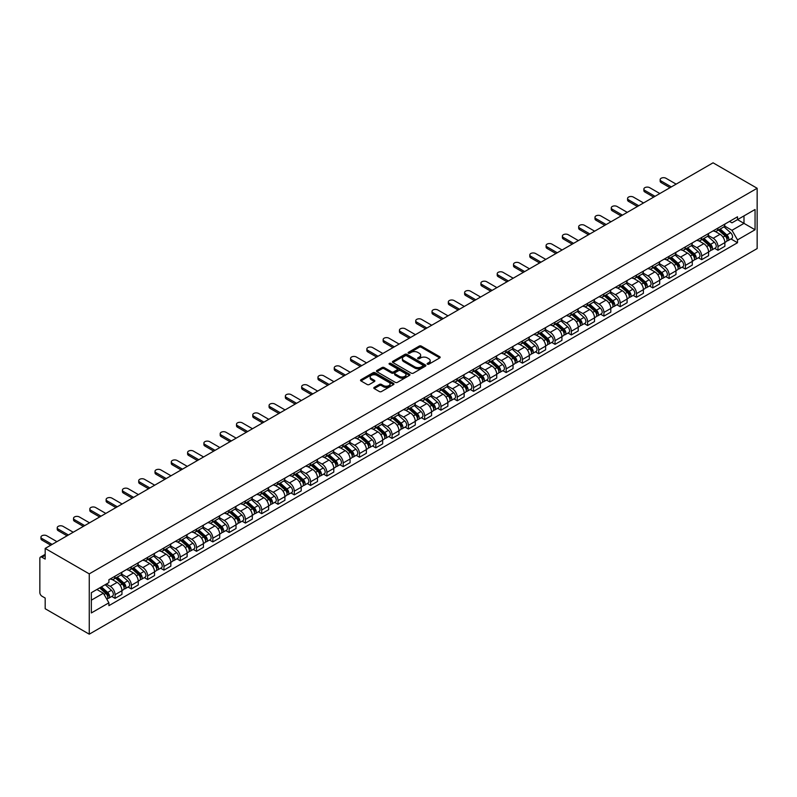 <?xml version="1.0" encoding="UTF-8"?>
<svg xmlns="http://www.w3.org/2000/svg" width="797" height="797" viewBox="0 0 797 797"><rect width="100%" height="100%" fill="white"/><g stroke="black" fill="none" stroke-linecap="round" stroke-linejoin="round"><path stroke-width="1.2" d="M427.411 364.199A1.016 0.588 0 0 0 428.846 364.199L439.745 357.913A1.455 0.837 0 0 0 440.163 357.325A1.455 0.837 0 0 0 439.745 356.727L421.284 346.077A1.455 0.837 0 0 0 419.232 346.077L408.343 352.364A1.016 0.588 0 0 0 409.778 353.191L411.182 352.374A4.643 2.68 0 0 1 417.748 352.374L419.282 353.27A4.643 2.68 0 0 1 420.647 355.163A4.643 2.68 0 0 1 419.282 357.056L417.877 357.873A1.016 0.588 0 0 0 419.312 358.7L420.716 357.883A4.643 2.68 0 0 1 427.282 357.883L428.826 358.77A4.643 2.68 0 0 1 430.181 360.662A4.643 2.68 0 0 1 428.826 362.555L427.411 363.372A1.016 0.588 0 0 0 427.411 364.199L427.411 363.372M374.221 387.392A1.455 0.837 0 0 0 373.803 387.98A1.455 0.837 0 0 0 374.221 388.577L379.402 391.566A1.455 0.837 0 0 0 381.454 391.566L393.549 384.582A1.455 0.837 0 0 0 393.977 383.985A1.455 0.837 0 0 0 393.549 383.397L375.098 372.737A1.455 0.837 0 0 0 373.046 372.737L360.941 379.731A1.455 0.837 0 0 0 360.523 380.318A1.455 0.837 0 0 0 360.941 380.906L367.198 384.523A1.455 0.837 0 0 0 369.25 384.523L374.431 381.534A1.455 0.837 0 0 0 374.849 380.936A1.455 0.837 0 0 0 374.431 380.348L371.322 378.555A3.875 2.242 0 0 1 370.187 376.971A3.875 2.242 0 0 1 372.588 374.909A3.875 2.242 0 0 1 376.812 375.387L388.966 382.401A3.875 2.242 0 0 1 390.102 383.985A3.875 2.242 0 0 1 387.701 386.057A3.875 2.242 0 0 1 383.477 385.569L381.454 384.403A1.455 0.837 0 0 0 379.402 384.403L374.221 387.392L374.221 388.577L379.402 385.609L379.402 384.403M89.254 573.87L45.18 548.426L713.066 162.817L757.15 188.271L89.254 573.87L89.254 634.183L757.15 248.574L757.15 188.271M411.292 373.155A1.455 0.837 0 0 0 413.344 373.155L425.439 366.172A1.455 0.837 0 0 0 425.867 365.574A1.455 0.837 0 0 0 425.439 364.986L406.978 354.336A1.455 0.837 0 0 0 404.936 354.336L392.831 361.32A1.455 0.837 0 0 0 392.413 361.908A1.455 0.837 0 0 0 392.831 362.496L411.292 373.155M389.703 364.418A1.016 0.588 0 0 1 390.729 364.568L390.729 363.362L409.499 374.192A1.455 0.837 0 0 1 409.917 374.779A1.455 0.837 0 0 1 409.499 375.377L397.394 382.361A1.455 0.837 0 0 1 395.342 382.361L376.891 371.701L376.891 370.525A1.455 0.837 0 0 0 376.463 371.113A1.455 0.837 0 0 0 376.891 371.701M376.891 370.525L382.072 367.537A1.455 0.837 0 0 1 384.114 367.537L391.606 371.85A1.455 0.837 0 0 0 393.658 371.85L397.085 369.868A1.455 0.837 0 0 0 397.514 369.28A1.455 0.837 0 0 0 397.085 368.682L389.295 364.189A1.016 0.588 0 0 1 390.729 363.362M45.18 548.426L45.18 559.096L41.942 557.233A2.959 1.704 -120 0 0 40.458 557.083A2.959 1.704 -120 0 0 39.85 558.438L39.85 592.569A2.959 1.704 -120 0 0 41.942 596.186L45.18 598.059L45.18 608.729L89.254 634.183M717.977 228.072A6.794 3.925 60 0 1 716.573 231.12L723.467 227.145A6.794 3.925 -120 0 0 724.871 224.096M708.194 235.394L713.176 238.263A6.794 3.925 60 0 1 717.977 246.582L724.871 242.607A6.794 3.925 -120 0 0 720.07 234.288L715.138 231.439M724.871 242.607L724.871 246.283L717.977 250.268L714.67 248.355M716.573 231.12A6.794 3.925 60 0 1 713.225 230.811M717.977 246.582L717.977 250.268M701.679 237.476A6.794 3.925 60 0 1 700.274 240.535L707.168 236.55A6.794 3.925 -120 0 0 708.573 233.501M698.381 257.76L701.689 259.673L708.583 255.698L708.583 252.011A6.794 3.925 -120 0 0 703.771 243.693L698.839 240.843M700.274 240.535A6.794 3.925 60 0 1 696.927 240.226M691.896 244.799L696.877 247.668A6.794 3.925 60 0 1 701.689 255.996L701.689 259.673M685.39 246.891A6.794 3.925 60 0 1 683.985 249.939L690.879 245.954A6.794 3.925 -120 0 0 692.284 242.906M682.083 267.174L685.39 269.077L692.284 265.102L692.284 261.426A6.794 3.925 -120 0 0 687.482 253.097L682.541 250.248M683.985 249.939A6.794 3.925 60 0 1 680.638 249.63M675.607 254.203L680.588 257.082A6.794 3.925 60 0 1 685.39 265.401L685.39 269.077M669.091 256.295A6.794 3.925 60 0 1 667.687 259.344L674.581 255.369A6.794 3.925 -120 0 0 675.986 252.32M665.784 276.579L669.091 278.492L675.986 274.507L675.986 270.831A6.794 3.925 -120 0 0 671.184 262.512L666.252 259.663M667.687 259.344A6.794 3.925 60 0 1 664.339 259.035M659.308 263.618L664.29 266.487A6.794 3.925 60 0 1 669.091 274.806L669.091 278.492M652.803 265.7A6.794 3.925 60 0 1 651.388 268.758L658.282 264.773A6.794 3.925 -120 0 0 659.697 261.725M649.495 285.984L652.803 287.896L659.697 283.921L659.697 280.235A6.794 3.925 -120 0 0 654.885 271.916L649.953 269.067M651.388 268.758A6.794 3.925 60 0 1 648.051 268.45M643.01 273.022L647.991 275.892A6.794 3.925 60 0 1 652.803 284.22L652.803 287.896M636.504 275.114A6.794 3.925 60 0 1 635.099 278.163L641.993 274.178A6.794 3.925 -120 0 0 643.398 271.129M633.197 295.398L636.504 297.301L643.398 293.326L643.398 289.65A6.794 3.925 -120 0 0 638.596 281.321L633.655 278.472M635.099 278.163A6.794 3.925 60 0 1 631.752 277.854M626.721 282.427L631.702 285.306A6.794 3.925 60 0 1 636.504 293.625L636.504 297.301M620.205 284.519A6.794 3.925 60 0 1 618.801 287.568L625.695 283.593A6.794 3.925 -120 0 0 627.1 280.544M616.898 304.803L620.205 306.715L627.1 302.73L627.1 299.054A6.794 3.925 -120 0 0 622.298 290.736L617.366 287.886M618.801 287.568A6.794 3.925 60 0 1 615.453 287.259M610.422 291.841L615.404 294.711A6.794 3.925 60 0 1 620.205 303.029L620.205 306.715M603.917 293.924A6.794 3.925 60 0 1 602.502 296.982L609.396 292.997A6.794 3.925 -120 0 0 610.811 289.949M600.609 314.207L603.917 316.12L610.811 312.145L610.811 308.459A6.794 3.925 -120 0 0 605.999 300.14L601.068 297.291M602.502 296.982A6.794 3.925 60 0 1 599.165 296.673M594.134 301.246L599.105 304.115A6.794 3.925 60 0 1 603.917 312.444L603.917 316.12M587.618 303.338A6.794 3.925 60 0 1 586.213 306.387L593.107 302.402A6.794 3.925 -120 0 0 594.512 299.353M584.311 323.622L587.618 325.525L594.512 321.55L594.512 317.873A6.794 3.925 -120 0 0 589.71 309.545L584.769 306.696M586.213 306.387A6.794 3.925 60 0 1 582.866 306.078M577.835 310.651L582.816 313.53A6.794 3.925 60 0 1 587.618 321.849L587.618 325.525M571.319 312.743A6.794 3.925 60 0 1 569.915 315.791L576.809 311.816A6.794 3.925 -120 0 0 578.214 308.768M568.022 333.026L571.319 334.939L578.214 330.954L578.214 327.278A6.794 3.925 -120 0 0 573.412 318.959L568.48 316.11M569.915 315.791A6.794 3.925 60 0 1 566.567 315.482M561.536 320.065L566.518 322.934A6.794 3.925 60 0 1 571.319 331.253L571.319 334.939M555.031 322.147A6.794 3.925 60 0 1 553.616 325.206L560.51 321.221A6.794 3.925 -120 0 0 561.925 318.172M551.723 342.431L555.031 344.344L561.925 340.369L561.925 336.683A6.794 3.925 -120 0 0 557.113 328.364L552.182 325.515M553.616 325.206A6.794 3.925 60 0 1 550.279 324.897M545.248 329.47L550.219 332.339A6.794 3.925 60 0 1 555.031 340.668L555.031 344.344M538.732 331.562A6.794 3.925 60 0 1 537.327 334.61L544.221 330.625A6.794 3.925 -120 0 0 545.626 327.577M535.425 351.846L538.732 353.748L545.626 349.773L545.626 346.097A6.794 3.925 -120 0 0 540.824 337.769L535.883 334.919M537.327 334.61A6.794 3.925 60 0 1 533.98 334.302M528.949 338.874L533.93 341.754A6.794 3.925 60 0 1 538.732 350.072L538.732 353.748M522.433 340.967A6.794 3.925 60 0 1 521.029 344.015L527.923 340.04A6.794 3.925 -120 0 0 529.328 336.992M519.136 361.25L522.433 363.163L529.328 359.178L529.328 355.502A6.794 3.925 -120 0 0 524.526 347.183L519.594 344.334M521.029 344.015A6.794 3.925 60 0 1 517.681 343.706M512.65 348.289L517.632 351.158A6.794 3.925 60 0 1 522.433 359.477L522.433 363.163M506.145 350.371A6.794 3.925 60 0 1 504.73 353.43L511.624 349.445A6.794 3.925 -120 0 0 513.039 346.396M502.837 370.655L506.145 372.568L513.039 368.593L513.039 364.906A6.794 3.925 -120 0 0 508.227 356.588L503.296 353.738M504.73 353.43A6.794 3.925 60 0 1 501.393 353.121M496.362 357.694L501.333 360.563A6.794 3.925 60 0 1 506.145 368.891L506.145 372.568M489.846 359.786A6.794 3.925 60 0 1 488.441 362.834L495.335 358.849A6.794 3.925 -120 0 0 496.74 355.801M486.539 380.069L489.846 381.972L496.74 377.997L496.74 374.321A6.794 3.925 -120 0 0 491.938 365.992L486.997 363.143M488.441 362.834A6.794 3.925 60 0 1 485.094 362.525M480.063 367.098L485.044 369.977A6.794 3.925 60 0 1 489.846 378.296L489.846 381.972M473.548 369.19A6.794 3.925 60 0 1 472.143 372.239L479.037 368.264A6.794 3.925 -120 0 0 480.442 365.215M470.25 389.474L473.548 391.387L480.442 387.402L480.442 383.726A6.794 3.925 -120 0 0 475.64 375.407L470.708 372.558M472.143 372.239A6.794 3.925 60 0 1 468.795 371.93M463.764 376.513L468.746 379.382A6.794 3.925 60 0 1 473.548 387.701L473.548 391.387M457.259 378.595A6.794 3.925 60 0 1 455.854 381.653L462.748 377.668A6.794 3.925 -120 0 0 464.153 374.62M453.951 398.879L457.259 400.791L464.153 396.816L464.153 393.13A6.794 3.925 -120 0 0 459.341 384.812L454.41 381.962M455.854 381.653A6.794 3.925 60 0 1 452.507 381.345M447.476 385.917L452.447 388.787A6.794 3.925 60 0 1 457.259 397.115L457.259 400.791M440.96 388.009A6.794 3.925 60 0 1 439.555 391.058L446.45 387.073A6.794 3.925 -120 0 0 447.854 384.024M437.653 408.293L440.96 410.196L447.854 406.221L447.854 402.545A6.794 3.925 -120 0 0 443.052 394.216L438.121 391.367M439.555 391.058A6.794 3.925 60 0 1 436.208 390.749M431.177 395.322L436.158 398.201A6.794 3.925 60 0 1 440.96 406.52L440.96 410.196M424.662 397.414A6.794 3.925 60 0 1 423.257 400.463L430.151 396.488A6.794 3.925 -120 0 0 431.556 393.439M421.364 417.698L424.662 419.611L431.556 415.626L431.556 411.949A6.794 3.925 -120 0 0 426.754 403.631L421.822 400.781M423.257 400.463A6.794 3.925 60 0 1 419.909 400.154M414.878 404.737L419.86 407.606A6.794 3.925 60 0 1 424.662 415.924L424.662 419.611M408.373 406.819A6.794 3.925 60 0 1 406.968 409.877L413.862 405.892A6.794 3.925 -120 0 0 415.267 402.844M405.065 427.102L408.373 429.015L415.267 425.04L415.267 421.354A6.794 3.925 -120 0 0 410.465 413.035L405.524 410.186M406.968 409.877A6.794 3.925 60 0 1 403.621 409.568M398.59 414.141L403.571 417.01A6.794 3.925 60 0 1 408.373 425.339L408.373 429.015M392.074 416.233A6.794 3.925 60 0 1 390.669 419.282L397.564 415.297A6.794 3.925 -120 0 0 398.968 412.248M388.767 436.517L392.074 438.42L398.968 434.445L398.968 430.769A6.794 3.925 -120 0 0 394.166 422.44L389.235 419.591M390.669 419.282A6.794 3.925 60 0 1 387.322 418.973M382.291 423.546L387.272 426.425A6.794 3.925 60 0 1 392.074 434.744L392.074 438.42M375.776 425.638A6.794 3.925 60 0 1 374.371 428.686L381.265 424.711A6.794 3.925 -120 0 0 382.68 421.663M372.478 445.921L375.785 447.834L382.68 443.849L382.68 440.173A6.794 3.925 -120 0 0 377.868 431.854L372.936 429.005M374.371 428.686A6.794 3.925 60 0 1 371.023 428.378M365.992 432.96L370.974 435.829A6.794 3.925 60 0 1 375.785 444.148L375.785 447.834M359.487 435.042A6.794 3.925 60 0 1 358.082 438.101L364.976 434.116A6.794 3.925 -120 0 0 366.381 431.067M356.179 455.326L359.487 457.239L366.381 453.264L366.381 449.578A6.794 3.925 -120 0 0 361.579 441.259L356.638 438.41M358.082 438.101A6.794 3.925 60 0 1 354.735 437.792M349.704 442.365L354.685 445.234A6.794 3.925 60 0 1 359.487 453.563L359.487 457.239M343.188 444.457A6.794 3.925 60 0 1 341.783 447.506L348.678 443.521A6.794 3.925 -120 0 0 350.082 440.472M339.881 464.741L343.188 466.643L350.082 462.668L350.082 458.992A6.794 3.925 -120 0 0 345.28 450.664L340.349 447.814M341.783 447.506A6.794 3.925 60 0 1 338.436 447.197M333.405 451.769L338.386 454.649A6.794 3.925 60 0 1 343.188 462.967L343.188 466.643M326.9 453.862A6.794 3.925 60 0 1 325.485 456.91L332.379 452.935A6.794 3.925 -120 0 0 333.794 449.887M323.592 474.145L326.9 476.058L333.794 472.073L333.794 468.397A6.794 3.925 -120 0 0 328.982 460.078L324.05 457.229M325.485 456.91A6.794 3.925 60 0 1 322.147 456.601M317.106 461.184L322.088 464.053A6.794 3.925 60 0 1 326.9 472.372L326.9 476.058M310.601 463.266A6.794 3.925 60 0 1 309.196 466.325L316.09 462.34A6.794 3.925 -120 0 0 317.495 459.291M307.293 483.55L310.601 485.463L317.495 481.488L317.495 477.802A6.794 3.925 -120 0 0 312.693 469.483L307.752 466.634M309.196 466.325A6.794 3.925 60 0 1 305.849 466.016M300.818 470.589L305.799 473.458A6.794 3.925 60 0 1 310.601 481.786L310.601 485.463M294.302 472.681A6.794 3.925 60 0 1 292.897 475.729L299.792 471.744A6.794 3.925 -120 0 0 301.196 468.696M290.995 492.964L294.302 494.867L301.196 490.892L301.196 487.216A6.794 3.925 -120 0 0 296.394 478.887L291.463 476.038M292.897 475.729A6.794 3.925 60 0 1 289.55 475.42M284.519 479.993L289.5 482.872A6.794 3.925 60 0 1 294.302 491.191L294.302 494.867M278.014 482.085A6.794 3.925 60 0 1 276.599 485.134L283.493 481.159A6.794 3.925 -120 0 0 284.908 478.11M274.706 502.369L278.014 504.282L284.908 500.297L284.908 496.621A6.794 3.925 -120 0 0 280.096 488.302L275.164 485.453M276.599 485.134A6.794 3.925 60 0 1 273.261 484.825M268.23 489.408L273.202 492.277A6.794 3.925 60 0 1 278.014 500.596L278.014 504.282M261.715 491.49A6.794 3.925 60 0 1 260.31 494.548L267.204 490.563A6.794 3.925 -120 0 0 268.609 487.515M258.407 511.774L261.715 513.686L268.609 509.711L268.609 506.025A6.794 3.925 -120 0 0 263.807 497.707L258.866 494.857M260.31 494.548A6.794 3.925 60 0 1 256.963 494.24M251.932 498.812L256.913 501.682A6.794 3.925 60 0 1 261.715 510.01L261.715 513.686M245.416 500.905A6.794 3.925 60 0 1 244.012 503.953L250.906 499.968A6.794 3.925 -120 0 0 252.31 496.92M242.119 521.188L245.416 523.091L252.31 519.116L252.31 515.44A6.794 3.925 -120 0 0 247.508 507.111L242.577 504.262M244.012 503.953A6.794 3.925 60 0 1 240.664 503.644M235.633 508.217L240.614 511.096A6.794 3.925 60 0 1 245.416 519.415L245.416 523.091M229.128 510.309A6.794 3.925 60 0 1 227.713 513.358L234.607 509.383A6.794 3.925 -120 0 0 236.022 506.334M225.82 530.593L229.128 532.506L236.022 528.521L236.022 524.844A6.794 3.925 -120 0 0 231.21 516.526L226.278 513.676M227.713 513.358A6.794 3.925 60 0 1 224.375 513.049M219.344 517.632L224.316 520.501A6.794 3.925 60 0 1 229.128 528.819L229.128 532.506M212.829 519.714A6.794 3.925 60 0 1 211.424 522.772L218.318 518.787A6.794 3.925 -120 0 0 219.723 515.739M209.521 539.997L212.829 541.91L219.723 537.935L219.723 534.249A6.794 3.925 -120 0 0 214.921 525.93L209.98 523.081M211.424 522.772A6.794 3.925 60 0 1 208.077 522.463M203.046 527.036L208.027 529.905A6.794 3.925 60 0 1 212.829 538.234L212.829 541.91M196.53 529.128A6.794 3.925 60 0 1 195.126 532.177L202.02 528.192A6.794 3.925 -120 0 0 203.424 525.143M193.233 549.412L196.53 551.315L203.424 547.34L203.424 543.664A6.794 3.925 -120 0 0 198.622 535.335L193.691 532.486M195.126 532.177A6.794 3.925 60 0 1 191.778 531.868M186.747 536.441L191.728 539.32A6.794 3.925 60 0 1 196.53 547.639L196.53 551.315M180.242 538.533A6.794 3.925 60 0 1 178.827 541.581L185.721 537.606A6.794 3.925 -120 0 0 187.136 534.558M176.934 558.817L180.242 560.729L187.136 556.744L187.136 553.068A6.794 3.925 -120 0 0 182.324 544.749L177.392 541.9M178.827 541.581A6.794 3.925 60 0 1 175.489 541.273M170.458 545.855L175.43 548.725A6.794 3.925 60 0 1 180.242 557.043L180.242 560.729M163.943 547.938A6.794 3.925 60 0 1 162.538 550.996L169.432 547.011A6.794 3.925 -120 0 0 170.837 543.962M160.635 568.221L163.943 570.134L170.837 566.159L170.837 562.473A6.794 3.925 -120 0 0 166.035 554.154L161.094 551.305M162.538 550.996A6.794 3.925 60 0 1 159.191 550.687M154.16 555.26L159.141 558.129A6.794 3.925 60 0 1 163.943 566.458L163.943 570.134M147.644 557.352A6.794 3.925 60 0 1 146.24 560.401L153.134 556.416A6.794 3.925 -120 0 0 154.538 553.367M144.347 577.636L147.644 579.539L154.538 575.564L154.538 571.887A6.794 3.925 -120 0 0 149.736 563.559L144.805 560.709M146.24 560.401A6.794 3.925 60 0 1 142.892 560.092M137.861 564.665L142.842 567.544A6.794 3.925 60 0 1 147.644 575.862L147.644 579.539M131.356 566.757A6.794 3.925 60 0 1 129.951 569.805L136.845 565.83A6.794 3.925 -120 0 0 138.25 562.782M128.048 587.04L131.356 588.953L138.25 584.968L138.25 581.292A6.794 3.925 -120 0 0 133.438 572.973L128.506 570.124M129.951 569.805A6.794 3.925 60 0 1 126.603 569.496M121.572 574.079L126.544 576.948A6.794 3.925 60 0 1 131.356 585.267L131.356 588.953M115.057 576.161A6.794 3.925 60 0 1 113.652 579.22L120.546 575.235A6.794 3.925 -120 0 0 121.951 572.186M111.749 596.445L115.057 598.358L121.951 594.383L121.951 590.697A6.794 3.925 -120 0 0 117.149 582.378L112.218 579.529M113.652 579.22A6.794 3.925 60 0 1 110.305 578.911M106.28 584.062L110.255 586.353A6.794 3.925 60 0 1 115.057 594.682L115.057 598.358M729.524 221.407L731.975 222.821L755.058 209.501L743.99 215.887L743.99 223.369L731.975 230.303L724.493 225.979M91.346 600.171L103.361 593.227L108.9 602.821L91.346 612.953L91.346 592.689L108.9 582.557L108.9 579.728L737.514 216.794L737.514 219.633L755.058 229.765L737.514 239.897L731.975 230.303M755.058 209.501L755.058 229.765M108.9 602.821L108.9 605.66L737.514 242.726L737.514 239.897M103.361 593.227L96.885 589.491M730.969 238.951L737.514 242.726M427.82 364.349L428.826 363.771A4.643 2.68 0 0 0 430.181 361.868L430.181 360.662M420.647 355.163L420.647 356.369A4.643 2.68 0 0 1 419.282 358.261L418.286 358.839M439.745 356.727L439.745 357.913L421.284 347.283A1.455 0.837 0 0 0 419.232 347.283L408.741 353.34M425.419 366.182L406.978 355.542A1.455 0.837 0 0 0 404.936 355.542L392.851 362.515M422.878 365.992A1.016 0.588 0 0 0 422.878 365.165L406.679 355.811A1.016 0.588 0 0 0 405.235 355.811L403.75 356.667A4.643 2.68 0 0 0 402.395 358.56A4.643 2.68 0 0 0 403.75 360.453L414.829 366.849A4.643 2.68 0 0 0 421.384 366.849L422.878 365.992L422.878 367.198A1.016 0.588 0 0 0 423.167 366.789L423.167 365.574M402.395 358.56L402.395 359.766A4.643 2.68 0 0 0 403.75 361.669L403.75 360.453M422.878 367.198L421.384 368.055A4.643 2.68 0 0 1 414.829 368.055L403.75 361.669M376.911 371.721L382.072 368.742L382.072 367.537M397.514 369.28L397.514 370.485A1.455 0.837 0 0 1 397.085 371.073L393.658 373.056A1.455 0.837 0 0 1 391.606 373.056L384.114 368.742A1.455 0.837 0 0 0 382.072 368.742M390.729 364.568L409.479 375.387M399.367 376.333A3.875 2.242 0 0 0 403.601 376.822A3.875 2.242 0 0 0 405.992 374.749A3.875 2.242 0 0 0 404.856 373.175L400.572 370.695A1.455 0.837 0 0 0 398.52 370.695L395.093 372.677A1.455 0.837 0 0 0 394.664 373.275A1.455 0.837 0 0 0 395.093 373.863L399.367 376.333L399.367 377.539A3.875 2.242 0 0 0 403.601 378.027A3.875 2.242 0 0 0 405.992 375.965L405.992 374.749M394.664 373.275L394.664 374.48A1.455 0.837 0 0 0 395.093 375.068L395.093 373.863M399.367 377.539L395.093 375.068M390.102 383.985L390.102 385.19A3.875 2.242 0 0 1 387.701 387.262A3.875 2.242 0 0 1 383.477 386.774L381.454 385.609A1.455 0.837 0 0 0 379.402 385.609M370.187 376.971L370.187 378.177A3.875 2.242 0 0 0 371.322 379.761L371.322 378.555M374.411 381.544L371.322 379.761M393.529 384.592L375.098 373.942A1.455 0.837 0 0 0 373.046 373.942L360.961 380.926L360.941 379.731M718.446 230.034L725.091 235.962A3.696 2.132 60 0 1 726.246 241.67L724.871 242.467M718.625 230.194L721.753 231.997M719.123 229.656L726.505 236.241A1.773 1.026 60 0 1 727.063 238.98A1.773 1.026 60 0 1 726.904 239.05M720.229 229.008L726.864 234.936A3.696 2.132 60 0 1 728.03 240.644A3.696 2.132 60 0 1 726.914 240.764M723.925 226.786L730.63 232.764A3.696 2.132 60 0 1 731.785 238.472L728.03 240.644M669.978 187.694L661.151 182.603A3.397 1.963 180 0 1 660.155 181.218L660.155 179.644A3.397 1.963 -0 0 0 661.151 181.029L671.343 186.916M676.145 184.137L665.963 178.259A3.397 1.963 -0 0 0 662.257 177.831A3.397 1.963 -0 0 0 660.155 179.644M702.157 239.449L708.792 245.366A3.696 2.132 60 0 1 709.958 251.085L708.573 251.872M702.326 239.598L705.455 241.411M702.824 239.06L710.217 245.655A1.773 1.026 60 0 1 710.775 248.395A1.773 1.026 60 0 1 710.605 248.455M703.93 238.423L710.575 244.35A3.696 2.132 60 0 1 711.731 250.059A3.696 2.132 60 0 1 710.615 250.178M707.636 236.201L714.331 242.178A3.696 2.132 60 0 1 715.487 247.887L711.731 250.059M685.858 248.853L692.503 254.781A3.696 2.132 60 0 1 693.659 260.489L692.284 261.286M686.038 249.013L689.166 250.816M686.526 248.465L693.918 255.06A1.773 1.026 60 0 1 694.476 257.8A1.773 1.026 60 0 1 694.317 257.869M687.632 247.827L694.277 253.755A3.696 2.132 60 0 1 695.432 259.463A3.696 2.132 60 0 1 694.317 259.583M691.338 245.606L698.033 251.583A3.696 2.132 60 0 1 699.198 257.292L695.432 259.463M653.689 197.108L644.863 192.007A3.397 1.963 180 0 1 643.866 190.622L643.866 189.048A3.397 1.963 -0 0 0 644.863 190.443L655.044 196.321M659.846 193.541L649.665 187.664A3.397 1.963 -0 0 0 645.959 187.245A3.397 1.963 -0 0 0 643.866 189.048M637.391 206.513L628.564 201.412A3.397 1.963 180 0 1 627.568 200.027L627.568 198.463A3.397 1.963 -0 0 0 628.564 199.848L638.746 205.726M643.558 202.956L633.366 197.078A3.397 1.963 -0 0 0 629.67 196.65A3.397 1.963 -0 0 0 627.568 198.463M669.57 258.258L676.205 264.186A3.696 2.132 60 0 1 677.36 269.894L675.986 270.691M669.739 258.417L672.867 260.22M670.237 257.879L677.619 264.465A1.773 1.026 60 0 1 678.177 267.204A1.773 1.026 60 0 1 678.018 267.274M671.343 257.232L677.978 263.159A3.696 2.132 60 0 1 679.144 268.868A3.696 2.132 60 0 1 678.028 268.988M675.039 255.01L681.744 260.988A3.696 2.132 60 0 1 682.899 266.696L679.144 268.868M653.271 267.672L659.906 273.59A3.696 2.132 60 0 1 661.072 279.309L659.687 280.096M653.45 267.822L656.569 269.635M653.938 267.284L661.331 273.879A1.773 1.026 60 0 1 661.889 276.619A1.773 1.026 60 0 1 661.719 276.679M655.044 266.646L661.689 272.574A3.696 2.132 60 0 1 662.845 278.283A3.696 2.132 60 0 1 661.729 278.402M658.75 264.425L665.445 270.402A3.696 2.132 60 0 1 666.601 276.111L662.845 278.283M636.972 277.077L643.617 283.005A3.696 2.132 60 0 1 644.773 288.713L643.398 289.51M637.152 277.236L640.28 279.04M637.64 276.689L645.032 283.284A1.773 1.026 60 0 1 645.59 286.023A1.773 1.026 60 0 1 645.431 286.093M638.746 276.051L645.391 281.979A3.696 2.132 60 0 1 646.546 287.687A3.696 2.132 60 0 1 645.431 287.807M642.452 273.829L649.147 279.807A3.696 2.132 60 0 1 650.312 285.515L646.546 287.687M621.092 215.917L612.265 210.826A3.397 1.963 180 0 1 611.279 209.442L611.279 207.868A3.397 1.963 -0 0 0 612.265 209.252L622.457 215.14M627.259 212.361L617.077 206.483A3.397 1.963 -0 0 0 613.371 206.054A3.397 1.963 -0 0 0 611.279 207.868M604.803 225.332L595.977 220.231A3.397 1.963 180 0 1 594.98 218.846L594.98 217.272A3.397 1.963 -0 0 0 595.977 218.667L606.158 224.545M610.96 221.765L600.779 215.887A3.397 1.963 -0 0 0 597.073 215.469A3.397 1.963 -0 0 0 594.98 217.272M588.505 234.736L579.678 229.636A3.397 1.963 180 0 1 578.682 228.251L578.682 226.687A3.397 1.963 -0 0 0 579.678 228.072L589.86 233.949M594.672 231.18L584.48 225.302A3.397 1.963 -0 0 0 580.784 224.874A3.397 1.963 -0 0 0 578.682 226.687M620.684 286.482L627.319 292.409A3.696 2.132 60 0 1 628.474 298.118L627.1 298.915M620.853 286.641L623.981 288.444M621.351 286.103L628.733 292.688A1.773 1.026 60 0 1 629.291 295.428A1.773 1.026 60 0 1 629.132 295.498M622.457 285.456L629.092 291.383A3.696 2.132 60 0 1 630.258 297.092A3.696 2.132 60 0 1 629.142 297.211M626.153 283.234L632.858 289.211A3.696 2.132 60 0 1 634.013 294.92L630.258 297.092M572.206 244.141L563.379 239.05A3.397 1.963 180 0 1 562.393 237.665L562.393 236.091A3.397 1.963 -0 0 0 563.379 237.476L573.571 243.364M578.373 240.584L568.191 234.707A3.397 1.963 -0 0 0 564.485 234.278A3.397 1.963 -0 0 0 562.393 236.091M604.385 295.896L611.02 301.814A3.696 2.132 60 0 1 612.186 307.532L610.801 308.319M604.564 296.046L607.683 297.859M605.053 295.508L612.445 302.103A1.773 1.026 60 0 1 613.003 304.843A1.773 1.026 60 0 1 612.833 304.902M606.158 294.87L612.803 300.798A3.696 2.132 60 0 1 613.959 306.506A3.696 2.132 60 0 1 612.843 306.626M609.864 292.648L616.559 298.626A3.696 2.132 60 0 1 617.715 304.334L613.959 306.506M555.917 253.556L547.091 248.455A3.397 1.963 180 0 1 546.094 247.07L546.094 245.496A3.397 1.963 -0 0 0 547.091 246.891L557.272 252.769M562.074 249.989L551.893 244.111A3.397 1.963 -0 0 0 548.187 243.693A3.397 1.963 -0 0 0 546.094 245.496M588.086 305.301L594.731 311.228A3.696 2.132 60 0 1 595.887 316.937L594.512 317.734M588.266 305.46L591.394 307.263M588.754 304.912L596.146 311.507A1.773 1.026 60 0 1 596.704 314.247A1.773 1.026 60 0 1 596.545 314.317M589.87 304.275L596.505 310.202A3.696 2.132 60 0 1 597.66 315.911A3.696 2.132 60 0 1 596.545 316.03M593.566 302.053L600.261 308.031A3.696 2.132 60 0 1 601.426 313.739L597.66 315.911M539.619 262.96L530.792 257.859A3.397 1.963 180 0 1 529.796 256.475L529.796 254.91A3.397 1.963 -0 0 0 530.792 256.295L540.974 262.173M545.786 259.404L535.594 253.526A3.397 1.963 -0 0 0 531.898 253.097A3.397 1.963 -0 0 0 529.796 254.91M571.798 314.705L578.433 320.633A3.696 2.132 60 0 1 579.588 326.342L578.214 327.139M571.967 314.865L575.095 316.668M572.465 314.327L579.847 320.912A1.773 1.026 60 0 1 580.405 323.652A1.773 1.026 60 0 1 580.246 323.721M573.571 313.679L580.206 319.607A3.696 2.132 60 0 1 581.372 325.315A3.696 2.132 60 0 1 580.256 325.435M577.267 311.458L583.972 317.435A3.696 2.132 60 0 1 585.128 323.144L581.372 325.315M523.32 272.365L514.503 267.274A3.397 1.963 180 0 1 513.507 265.889L513.507 264.315A3.397 1.963 -0 0 0 514.503 265.7L524.685 271.588M529.487 268.808L519.305 262.93A3.397 1.963 -0 0 0 515.599 262.502A3.397 1.963 -0 0 0 513.507 264.315M555.499 324.12L562.134 330.038A3.696 2.132 60 0 1 563.3 335.756L561.925 336.543M555.678 324.269L558.797 326.083M556.167 323.731L563.559 330.327A1.773 1.026 60 0 1 564.117 333.066A1.773 1.026 60 0 1 563.947 333.126M557.272 323.094L563.917 329.022A3.696 2.132 60 0 1 565.073 334.73A3.696 2.132 60 0 1 563.957 334.85M560.978 320.872L567.673 326.85A3.696 2.132 60 0 1 568.839 332.558L565.073 334.73M539.2 333.525L545.845 339.452A3.696 2.132 60 0 1 547.001 345.161L545.626 345.958M539.38 333.684L542.508 335.487M539.878 333.136L547.26 339.731A1.773 1.026 60 0 1 547.818 342.471A1.773 1.026 60 0 1 547.659 342.541M540.984 332.498L547.619 338.426A3.696 2.132 60 0 1 548.774 344.135A3.696 2.132 60 0 1 547.659 344.254M544.68 330.277L551.385 336.254A3.696 2.132 60 0 1 552.54 341.963L548.774 344.135M522.912 342.929L529.547 348.857A3.696 2.132 60 0 1 530.712 354.565L529.328 355.362M523.081 343.089L526.209 344.892M523.579 342.551L530.971 349.136A1.773 1.026 60 0 1 531.519 351.875A1.773 1.026 60 0 1 531.36 351.945M524.685 341.903L531.32 347.831A3.696 2.132 60 0 1 532.486 353.539A3.696 2.132 60 0 1 531.37 353.659M528.391 339.681L535.086 345.659A3.696 2.132 60 0 1 536.242 351.367L532.486 353.539M506.613 352.344L513.258 358.261A3.696 2.132 60 0 1 514.414 363.98L513.039 364.767M506.792 352.493L509.911 354.306M507.281 351.955L514.673 358.55A1.773 1.026 60 0 1 515.231 361.29A1.773 1.026 60 0 1 515.071 361.35M508.386 351.318L515.031 357.245A3.696 2.132 60 0 1 516.187 362.954A3.696 2.132 60 0 1 515.071 363.073M512.092 349.096L518.787 355.073A3.696 2.132 60 0 1 519.953 360.782L516.187 362.954M490.314 361.748L496.959 367.676A3.696 2.132 60 0 1 498.115 373.385L496.74 374.182M490.494 361.908L493.622 363.711M490.992 361.36L498.374 367.955A1.773 1.026 60 0 1 498.932 370.695A1.773 1.026 60 0 1 498.773 370.764M492.098 360.722L498.733 366.65A3.696 2.132 60 0 1 499.888 372.358A3.696 2.132 60 0 1 498.783 372.478M495.794 358.501L502.499 364.478A3.696 2.132 60 0 1 503.654 370.187L499.888 372.358M474.026 371.153L480.661 377.081A3.696 2.132 60 0 1 481.826 382.789L480.442 383.586M474.195 371.312L477.323 373.116M474.693 370.774L482.085 377.36A1.773 1.026 60 0 1 482.633 380.099A1.773 1.026 60 0 1 482.474 380.169M475.799 370.127L482.434 376.054A3.696 2.132 60 0 1 483.6 381.763A3.696 2.132 60 0 1 482.484 381.883M479.505 367.905L486.2 373.883A3.696 2.132 60 0 1 487.356 379.591L483.6 381.763M507.031 281.779L498.205 276.679A3.397 1.963 180 0 1 497.208 275.294L497.208 273.72A3.397 1.963 -0 0 0 498.205 275.114L508.386 280.992M513.188 278.213L503.007 272.335A3.397 1.963 -0 0 0 499.311 271.916A3.397 1.963 -0 0 0 497.208 273.72M490.733 291.184L481.906 286.083A3.397 1.963 180 0 1 480.91 284.698L480.91 283.134A3.397 1.963 -0 0 0 481.906 284.519L492.088 290.397M496.9 287.627L486.718 281.749A3.397 1.963 -0 0 0 483.012 281.321A3.397 1.963 -0 0 0 480.91 283.134M474.444 300.589L465.617 295.498A3.397 1.963 180 0 1 464.621 294.113L464.621 292.539A3.397 1.963 -0 0 0 465.617 293.924L475.799 299.811M480.601 297.032L470.419 291.154A3.397 1.963 -0 0 0 466.713 290.726A3.397 1.963 -0 0 0 464.621 292.539M458.145 310.003L449.319 304.902A3.397 1.963 180 0 1 448.322 303.518L448.322 301.943A3.397 1.963 -0 0 0 449.319 303.338L459.5 309.216M464.302 306.437L454.121 300.559A3.397 1.963 -0 0 0 450.425 300.14A3.397 1.963 -0 0 0 448.322 301.943M441.847 319.408L433.02 314.307A3.397 1.963 180 0 1 432.024 312.922L432.024 311.358A3.397 1.963 -0 0 0 433.02 312.743L443.212 318.621M448.014 315.851L437.832 309.973A3.397 1.963 -0 0 0 434.126 309.545A3.397 1.963 -0 0 0 432.024 311.358M425.558 328.812L416.731 323.721A3.397 1.963 180 0 1 415.735 322.337L415.735 320.763A3.397 1.963 -0 0 0 416.731 322.147L426.913 328.035M431.715 325.256L421.533 319.378A3.397 1.963 -0 0 0 417.827 318.949A3.397 1.963 -0 0 0 415.735 320.763M457.727 380.567L464.372 386.485A3.696 2.132 60 0 1 465.528 392.204L464.153 392.991M457.906 380.717L461.025 382.53M458.395 380.179L465.787 386.774A1.773 1.026 60 0 1 466.345 389.514A1.773 1.026 60 0 1 466.185 389.574M459.5 379.541L466.145 385.469A3.696 2.132 60 0 1 467.301 391.178A3.696 2.132 60 0 1 466.185 391.297M463.206 377.32L469.901 383.297A3.696 2.132 60 0 1 471.067 389.006L467.301 391.178M409.26 338.227L400.433 333.126A3.397 1.963 180 0 1 399.436 331.741L399.436 330.167A3.397 1.963 -0 0 0 400.433 331.562L410.614 337.44M415.426 334.66L405.235 328.782A3.397 1.963 -0 0 0 401.539 328.364A3.397 1.963 -0 0 0 399.436 330.167M441.428 389.972L448.073 395.9A3.696 2.132 60 0 1 449.229 401.608L447.854 402.405M441.608 390.132L444.736 391.935M442.106 389.584L449.488 396.179A1.773 1.026 60 0 1 450.046 398.918A1.773 1.026 60 0 1 449.887 398.988M443.212 388.946L449.847 394.874A3.696 2.132 60 0 1 451.012 400.582A3.696 2.132 60 0 1 449.897 400.702M446.908 386.724L453.613 392.702A3.696 2.132 60 0 1 454.768 398.41L451.012 400.582M392.961 347.631L384.134 342.531A3.397 1.963 180 0 1 383.138 341.146L383.138 339.582A3.397 1.963 -0 0 0 384.134 340.967L394.326 346.844M399.128 344.075L388.946 338.197A3.397 1.963 -0 0 0 385.24 337.769A3.397 1.963 -0 0 0 383.138 339.582M425.14 399.377L431.775 405.304A3.696 2.132 60 0 1 432.94 411.013L431.556 411.81M425.309 399.536L428.437 401.339M425.807 398.998L433.199 405.583A1.773 1.026 60 0 1 433.757 408.323A1.773 1.026 60 0 1 433.588 408.393M426.913 398.351L433.558 404.278A3.696 2.132 60 0 1 434.714 409.987A3.696 2.132 60 0 1 433.598 410.106M430.619 396.129L437.314 402.106A3.696 2.132 60 0 1 438.47 407.815L434.714 409.987M376.672 357.036L367.845 351.945A3.397 1.963 180 0 1 366.849 350.56L366.849 348.986A3.397 1.963 -0 0 0 367.845 350.371L378.027 356.259M382.829 353.479L372.647 347.602A3.397 1.963 -0 0 0 368.941 347.173A3.397 1.963 -0 0 0 366.849 348.986M408.841 408.791L415.486 414.709A3.696 2.132 60 0 1 416.642 420.427L415.267 421.214M409.02 408.941L412.149 410.754M409.509 408.403L416.901 414.998A1.773 1.026 60 0 1 417.459 417.738A1.773 1.026 60 0 1 417.299 417.797M410.614 407.765L417.259 413.693A3.696 2.132 60 0 1 418.415 419.401A3.696 2.132 60 0 1 417.299 419.521M414.32 405.543L421.015 411.521A3.696 2.132 60 0 1 422.181 417.229L418.415 419.401M360.374 366.451L351.547 361.35A3.397 1.963 180 0 1 350.55 359.965L350.55 358.391A3.397 1.963 -0 0 0 351.547 359.786L361.728 365.664M366.54 362.884L356.349 357.006A3.397 1.963 -0 0 0 352.653 356.588A3.397 1.963 -0 0 0 350.55 358.391M392.542 418.196L399.187 424.124A3.696 2.132 60 0 1 400.343 429.832L398.968 430.629M392.722 418.355L395.85 420.158M393.22 417.807L400.602 424.402A1.773 1.026 60 0 1 401.16 427.142A1.773 1.026 60 0 1 401.001 427.212M394.326 417.17L400.961 423.097A3.696 2.132 60 0 1 402.126 428.806A3.696 2.132 60 0 1 401.011 428.925M398.022 414.948L404.727 420.926A3.696 2.132 60 0 1 405.882 426.634L402.126 428.806M344.075 375.855L335.248 370.754A3.397 1.963 180 0 1 334.252 369.37L334.252 367.806A3.397 1.963 -0 0 0 335.248 369.19L345.44 375.068M350.242 372.299L340.06 366.421A3.397 1.963 -0 0 0 336.354 365.992A3.397 1.963 -0 0 0 334.252 367.806M376.254 427.6L382.889 433.528A3.696 2.132 60 0 1 384.054 439.237L382.67 440.034M376.423 427.76L379.551 429.563M376.921 427.222L384.313 433.807A1.773 1.026 60 0 1 384.871 436.547A1.773 1.026 60 0 1 384.702 436.617M378.027 426.574L384.672 432.502A3.696 2.132 60 0 1 385.828 438.211A3.696 2.132 60 0 1 384.712 438.33M381.733 424.353L388.428 430.33A3.696 2.132 60 0 1 389.584 436.039L385.828 438.211M327.786 385.26L318.959 380.169A3.397 1.963 180 0 1 317.963 378.784L317.963 377.21A3.397 1.963 -0 0 0 318.959 378.595L329.141 384.483M333.943 381.703L323.761 375.825A3.397 1.963 -0 0 0 320.055 375.397A3.397 1.963 -0 0 0 317.963 377.21M359.955 437.015L366.6 442.933A3.696 2.132 60 0 1 367.756 448.651L366.381 449.438M360.134 437.164L363.263 438.978M360.623 436.626L368.015 443.222A1.773 1.026 60 0 1 368.573 445.961A1.773 1.026 60 0 1 368.413 446.021M361.728 435.989L368.373 441.917A3.696 2.132 60 0 1 369.529 447.625A3.696 2.132 60 0 1 368.413 447.745M365.434 433.767L372.129 439.745A3.696 2.132 60 0 1 373.295 445.453L369.529 447.625M311.488 394.674L302.661 389.574A3.397 1.963 180 0 1 301.664 388.189L301.664 386.615A3.397 1.963 -0 0 0 302.661 388.009L312.842 393.887M317.654 391.108L307.463 385.23A3.397 1.963 -0 0 0 303.767 384.812A3.397 1.963 -0 0 0 301.664 386.615M343.666 446.42L350.301 452.347A3.696 2.132 60 0 1 351.457 458.056L350.082 458.853M343.836 446.579L346.964 448.382M344.334 446.031L351.716 452.626A1.773 1.026 60 0 1 352.274 455.366A1.773 1.026 60 0 1 352.115 455.436M345.44 445.393L352.075 451.321A3.696 2.132 60 0 1 353.24 457.03A3.696 2.132 60 0 1 352.125 457.149M349.136 443.172L355.841 449.149A3.696 2.132 60 0 1 356.996 454.858L353.24 457.03M295.189 404.079L286.362 398.978A3.397 1.963 180 0 1 285.376 397.593L285.376 396.029A3.397 1.963 -0 0 0 286.362 397.414L296.554 403.292M301.356 400.522L291.174 394.645A3.397 1.963 -0 0 0 287.468 394.216A3.397 1.963 -0 0 0 285.376 396.029M327.368 455.824L334.003 461.752A3.696 2.132 60 0 1 335.168 467.46L333.784 468.257M327.547 455.984L330.665 457.787M328.035 455.446L335.427 462.031A1.773 1.026 60 0 1 335.985 464.771A1.773 1.026 60 0 1 335.816 464.84M329.141 454.798L335.786 460.726A3.696 2.132 60 0 1 336.942 466.434A3.696 2.132 60 0 1 335.826 466.554M332.847 452.576L339.542 458.554A3.696 2.132 60 0 1 340.698 464.262L336.942 466.434M278.9 413.484L270.073 408.393A3.397 1.963 180 0 1 269.077 407.008L269.077 405.434A3.397 1.963 -0 0 0 270.073 406.819L280.255 412.707M285.057 409.927L274.875 404.049A3.397 1.963 -0 0 0 271.169 403.621A3.397 1.963 -0 0 0 269.077 405.434M311.069 465.239L317.714 471.157A3.696 2.132 60 0 1 318.87 476.875L317.495 477.662M311.248 465.388L314.377 467.201M311.737 464.85L319.129 471.445A1.773 1.026 60 0 1 319.687 474.185A1.773 1.026 60 0 1 319.527 474.245M312.842 464.213L319.487 470.14A3.696 2.132 60 0 1 320.643 475.849A3.696 2.132 60 0 1 319.527 475.968M316.548 461.991L323.243 467.969A3.696 2.132 60 0 1 324.409 473.677L320.643 475.849M262.602 422.898L253.775 417.797A3.397 1.963 180 0 1 252.779 416.413L252.779 414.838A3.397 1.963 -0 0 0 253.775 416.233L263.956 422.111M268.768 419.332L258.577 413.454A3.397 1.963 -0 0 0 254.881 413.035A3.397 1.963 -0 0 0 252.779 414.838M294.78 474.643L301.415 480.571A3.696 2.132 60 0 1 302.571 486.28L301.196 487.077M294.95 474.803L298.078 476.606M295.448 474.255L302.83 480.85A1.773 1.026 60 0 1 303.388 483.59A1.773 1.026 60 0 1 303.229 483.659M296.554 473.617L303.189 479.545A3.696 2.132 60 0 1 304.354 485.253A3.696 2.132 60 0 1 303.239 485.373M300.25 471.396L306.955 477.373A3.696 2.132 60 0 1 308.11 483.082L304.354 485.253M246.303 432.303L237.476 427.202A3.397 1.963 180 0 1 236.49 425.817L236.49 424.253A3.397 1.963 -0 0 0 237.476 425.638L247.668 431.516M252.47 428.746L242.288 422.868A3.397 1.963 -0 0 0 238.582 422.44A3.397 1.963 -0 0 0 236.49 424.253M278.482 484.048L285.117 489.976A3.696 2.132 60 0 1 286.282 495.684L284.898 496.481M278.661 484.207L281.779 486.011M279.149 483.669L286.541 490.255A1.773 1.026 60 0 1 287.099 492.994A1.773 1.026 60 0 1 286.93 493.064M280.255 483.022L286.9 488.95A3.696 2.132 60 0 1 288.056 494.658A3.696 2.132 60 0 1 286.94 494.778M283.961 480.8L290.656 486.778A3.696 2.132 60 0 1 291.822 492.486L288.056 494.658M230.014 441.707L221.187 436.617A3.397 1.963 180 0 1 220.191 435.232L220.191 433.658A3.397 1.963 -0 0 0 221.187 435.042L231.369 440.93M236.171 438.151L225.989 432.273A3.397 1.963 -0 0 0 222.283 431.844A3.397 1.963 -0 0 0 220.191 433.658M262.183 493.463L268.828 499.38A3.696 2.132 60 0 1 269.984 505.099L268.609 505.886M262.362 493.612L265.491 495.425M262.861 493.074L270.243 499.669A1.773 1.026 60 0 1 270.801 502.409A1.773 1.026 60 0 1 270.641 502.469M263.966 492.436L270.601 498.364A3.696 2.132 60 0 1 271.757 504.073A3.696 2.132 60 0 1 270.641 504.192M267.662 490.215L274.357 496.192A3.696 2.132 60 0 1 275.523 501.901L271.757 504.073M213.716 451.122L204.889 446.021A3.397 1.963 180 0 1 203.893 444.636L203.893 443.062A3.397 1.963 -0 0 0 204.889 444.457L215.07 450.335M219.882 447.555L209.691 441.677A3.397 1.963 -0 0 0 205.995 441.259A3.397 1.963 -0 0 0 203.893 443.062M245.894 502.867L252.529 508.795A3.696 2.132 60 0 1 253.695 514.503L252.31 515.3M246.064 503.027L249.192 504.83M246.562 502.479L253.954 509.074A1.773 1.026 60 0 1 254.502 511.813A1.773 1.026 60 0 1 254.343 511.883M247.668 501.841L254.303 507.769A3.696 2.132 60 0 1 255.468 513.477A3.696 2.132 60 0 1 254.353 513.597M251.374 499.619L258.069 505.597A3.696 2.132 60 0 1 259.224 511.305L255.468 513.477M197.417 460.527L188.6 455.426A3.397 1.963 180 0 1 187.604 454.041L187.604 452.477A3.397 1.963 -0 0 0 188.6 453.862L198.782 459.739M203.584 456.97L193.402 451.092A3.397 1.963 -0 0 0 189.696 450.664A3.397 1.963 -0 0 0 187.604 452.477M229.596 512.272L236.231 518.199A3.696 2.132 60 0 1 237.396 523.908L236.022 524.705M229.775 512.431L232.893 514.234M230.263 511.893L237.655 518.478A1.773 1.026 60 0 1 238.213 521.218A1.773 1.026 60 0 1 238.054 521.288M231.369 511.246L238.014 517.173A3.696 2.132 60 0 1 239.17 522.882A3.696 2.132 60 0 1 238.054 523.001M235.075 509.024L241.77 515.001A3.696 2.132 60 0 1 242.936 520.71L239.17 522.882M181.128 469.931L172.301 464.84A3.397 1.963 180 0 1 171.305 463.455L171.305 461.881A3.397 1.963 -0 0 0 172.301 463.266L182.483 469.154M187.285 466.375L177.103 460.497A3.397 1.963 -0 0 0 173.407 460.068A3.397 1.963 -0 0 0 171.305 461.881M213.297 521.686L219.942 527.604A3.696 2.132 60 0 1 221.098 533.323L219.723 534.11M213.476 521.836L216.605 523.649M213.975 521.298L221.357 527.893A1.773 1.026 60 0 1 221.915 530.633A1.773 1.026 60 0 1 221.755 530.692M215.08 520.66L221.715 526.588A3.696 2.132 60 0 1 222.871 532.296A3.696 2.132 60 0 1 221.765 532.416M218.776 518.439L225.481 524.416A3.696 2.132 60 0 1 226.637 530.125L222.871 532.296M164.83 479.346L156.003 474.245A3.397 1.963 180 0 1 155.007 472.86L155.007 471.286A3.397 1.963 -0 0 0 156.003 472.681L166.184 478.559M170.996 475.779L160.815 469.901A3.397 1.963 -0 0 0 157.109 469.483A3.397 1.963 -0 0 0 155.007 471.286M197.008 531.091L203.643 537.019A3.696 2.132 60 0 1 204.809 542.727L203.424 543.524M197.178 531.25L200.306 533.054M197.676 530.702L205.068 537.298A1.773 1.026 60 0 1 205.616 540.037A1.773 1.026 60 0 1 205.457 540.107M198.782 530.065L205.417 535.992A3.696 2.132 60 0 1 206.582 541.701A3.696 2.132 60 0 1 205.467 541.821M202.488 527.843L209.183 533.821A3.696 2.132 60 0 1 210.338 539.529L206.582 541.701M148.541 488.75L139.714 483.649A3.397 1.963 180 0 1 138.718 482.265L138.718 480.701A3.397 1.963 -0 0 0 139.714 482.085L149.896 487.963M154.698 485.194L144.516 479.316A3.397 1.963 -0 0 0 140.81 478.887A3.397 1.963 -0 0 0 138.718 480.701M180.71 540.496L187.355 546.423A3.696 2.132 60 0 1 188.51 552.132L187.136 552.929M180.889 540.655L184.007 542.458M181.377 540.117L188.769 546.702A1.773 1.026 60 0 1 189.327 549.442A1.773 1.026 60 0 1 189.168 549.512M182.483 539.469L189.128 545.397A3.696 2.132 60 0 1 190.284 551.106A3.696 2.132 60 0 1 189.168 551.225M186.189 537.248L192.884 543.225A3.696 2.132 60 0 1 194.05 548.934L190.284 551.106M132.242 498.155L123.415 493.064A3.397 1.963 180 0 1 122.419 491.679L122.419 490.105A3.397 1.963 -0 0 0 123.415 491.49L133.597 497.378M138.409 494.598L128.217 488.72A3.397 1.963 -0 0 0 124.521 488.292A3.397 1.963 -0 0 0 122.419 490.105M164.411 549.91L171.056 555.828A3.696 2.132 60 0 1 172.212 561.546L170.837 562.333M164.59 550.06L167.719 551.873M165.089 549.522L172.471 556.117A1.773 1.026 60 0 1 173.029 558.856A1.773 1.026 60 0 1 172.869 558.916M166.194 548.884L172.829 554.812A3.696 2.132 60 0 1 173.995 560.52A3.696 2.132 60 0 1 172.879 560.64M169.891 546.662L176.595 552.64A3.696 2.132 60 0 1 177.751 558.348L173.995 560.52M115.944 507.569L107.117 502.469A3.397 1.963 180 0 1 106.121 501.084L106.121 499.51A3.397 1.963 -0 0 0 107.117 500.905L117.308 506.782M122.11 504.003L111.929 498.125A3.397 1.963 -0 0 0 108.223 497.707A3.397 1.963 -0 0 0 106.121 499.51M148.122 559.315L154.757 565.242A3.696 2.132 60 0 1 155.923 570.951L154.538 571.748M148.292 559.474L151.42 561.277M148.79 558.926L156.182 565.521A1.773 1.026 60 0 1 156.73 568.261A1.773 1.026 60 0 1 156.571 568.331M149.896 558.289L156.531 564.216A3.696 2.132 60 0 1 157.696 569.925A3.696 2.132 60 0 1 156.581 570.044M153.602 556.067L160.297 562.044A3.696 2.132 60 0 1 161.452 567.753L157.696 569.925M99.655 516.974L90.828 511.873A3.397 1.963 180 0 1 89.832 510.488L89.832 508.924A3.397 1.963 -0 0 0 90.828 510.309L101.01 516.187M105.812 513.417L95.63 507.54A3.397 1.963 -0 0 0 91.924 507.111A3.397 1.963 -0 0 0 89.832 508.924M131.824 568.719L138.469 574.647A3.696 2.132 60 0 1 139.624 580.355L138.25 581.152M132.003 568.879L135.121 570.682M132.491 568.341L139.883 574.926A1.773 1.026 60 0 1 140.441 577.666A1.773 1.026 60 0 1 140.282 577.735M133.597 567.693L140.242 573.621A3.696 2.132 60 0 1 141.398 579.329A3.696 2.132 60 0 1 140.282 579.449M137.303 565.471L143.998 571.449A3.696 2.132 60 0 1 145.164 577.158L141.398 579.329M83.356 526.379L74.529 521.288A3.397 1.963 180 0 1 73.533 519.903L73.533 518.329A3.397 1.963 -0 0 0 74.529 519.714L84.711 525.602M89.523 522.822L79.331 516.944A3.397 1.963 -0 0 0 75.635 516.516A3.397 1.963 -0 0 0 73.533 518.329M115.525 578.134L122.17 584.052A3.696 2.132 60 0 1 123.326 589.77L121.951 590.557M115.704 578.283L118.833 580.096M116.203 577.745L123.585 584.34A1.773 1.026 60 0 1 124.143 587.08A1.773 1.026 60 0 1 123.983 587.14M117.308 577.108L123.943 583.035A3.696 2.132 60 0 1 125.109 588.744A3.696 2.132 60 0 1 123.993 588.863M121.005 574.886L127.709 580.864A3.696 2.132 60 0 1 128.865 586.572L125.109 588.744M67.058 535.793L58.231 530.692A3.397 1.963 180 0 1 57.235 529.308L57.235 527.734A3.397 1.963 -0 0 0 58.231 529.128L68.422 535.006M73.224 532.227L63.043 526.349A3.397 1.963 -0 0 0 59.337 525.93A3.397 1.963 -0 0 0 57.235 527.734M99.645 587.897L105.871 593.466A3.696 2.132 60 0 1 107.037 599.175L106.848 599.284M99.705 587.867L102.534 589.501M100.312 587.519L107.296 593.745A1.773 1.026 60 0 1 107.854 596.485A1.773 1.026 60 0 1 107.685 596.554M101.418 586.871L107.655 592.44A3.696 2.132 60 0 1 108.81 598.149A3.696 2.132 60 0 1 107.695 598.268M105.174 584.709L111.411 590.268A3.696 2.132 60 0 1 112.566 595.977L108.81 598.149M50.769 545.198L41.942 540.097A3.397 1.963 180 0 1 40.946 538.712L40.946 537.148A3.397 1.963 -0 0 0 41.942 538.533L52.124 544.411M56.926 541.641L46.744 535.763A3.397 1.963 -0 0 0 43.038 535.335A3.397 1.963 -0 0 0 40.946 537.148M131.356 585.267L138.25 581.292M147.644 575.862L154.538 571.887M163.943 566.458L170.837 562.473M180.242 557.043L187.136 553.068M196.53 547.639L203.424 543.664M212.829 538.234L219.723 534.249M229.128 528.819L236.022 524.844M245.416 519.415L252.31 515.44M261.715 510.01L268.609 506.025M278.014 500.596L284.908 496.621M294.302 491.191L301.196 487.216M310.601 481.786L317.495 477.802M326.9 472.372L333.794 468.397M343.188 462.967L350.082 458.992M359.487 453.563L366.381 449.578M375.785 444.148L382.68 440.173M392.074 434.744L398.968 430.769M408.373 425.339L415.267 421.354M424.662 415.924L431.556 411.949M440.96 406.52L447.854 402.545M457.259 397.115L464.153 393.13M473.548 387.701L480.442 383.726M489.846 378.296L496.74 374.321M506.145 368.891L513.039 364.906M522.433 359.477L529.328 355.502M538.732 350.072L545.626 346.097M555.031 340.668L561.925 336.683M571.319 331.253L578.214 327.278M587.618 321.849L594.512 317.873M603.917 312.444L610.811 308.459M620.205 303.029L627.1 299.054M636.504 293.625L643.398 289.65M652.803 284.22L659.697 280.235M669.091 274.806L675.986 270.831M685.39 265.401L692.284 261.426M701.689 255.996L708.583 252.011M115.057 594.682L121.951 590.697M110.255 586.353L117.149 582.378M126.544 576.948L133.438 572.973M142.842 567.544L149.736 563.559M159.141 558.129L166.035 554.154M175.43 548.725L182.324 544.749M191.728 539.32L198.622 535.335M208.027 529.905L214.921 525.93M224.316 520.501L231.21 516.526M240.614 511.096L247.508 507.111M256.913 501.682L263.807 497.707M273.202 492.277L280.096 488.302M289.5 482.872L296.394 478.887M305.799 473.458L312.693 469.483M322.088 464.053L328.982 460.078M338.386 454.649L345.28 450.664M354.685 445.234L361.579 441.259M370.974 435.829L377.868 431.854M387.272 426.425L394.166 422.44M403.571 417.01L410.465 413.035M419.86 407.606L426.754 403.631M436.158 398.201L443.052 394.216M452.447 388.787L459.341 384.812M468.746 379.382L475.64 375.407M485.044 369.977L491.938 365.992M501.333 360.563L508.227 356.588M517.632 351.158L524.526 347.183M533.93 341.754L540.824 337.769M550.219 332.339L557.113 328.364M566.518 322.934L573.412 318.959M582.816 313.53L589.71 309.545M599.105 304.115L605.999 300.14M615.404 294.711L622.298 290.736M631.702 285.306L638.596 281.321M647.991 275.892L654.885 271.916M664.29 266.487L671.184 262.512M680.588 257.082L687.482 253.097M696.877 247.668L703.771 243.693M713.176 238.263L720.07 234.288M45.18 555.36L41.942 557.233M428.826 363.771L428.826 362.555M417.877 358.7L417.877 357.873M419.282 358.261L419.282 357.056M408.343 353.191L408.343 352.364M419.232 347.283L419.232 346.077M421.284 347.283L421.284 346.077M392.831 362.496L392.831 361.32M404.936 355.542L404.936 354.336M406.978 355.542L406.978 354.336M425.439 366.172L425.439 364.986M414.829 368.055L414.829 366.849M421.384 368.055L421.384 366.849M384.114 368.742L384.114 367.537M391.606 373.056L391.606 371.85M393.658 373.056L393.658 371.85M397.085 371.073L397.085 369.868M409.499 375.377L409.499 374.192M381.454 385.609L381.454 384.403M383.477 386.774L383.477 385.569M374.431 381.534L374.431 380.348M373.046 373.942L373.046 372.737M375.098 373.942L375.098 372.737M393.549 384.582L393.549 383.397M725.091 235.962L723.018 237.157M727.432 238.173L726.764 238.562M730.63 232.764L726.864 234.936M661.151 181.029L661.151 182.603M708.792 245.366L706.72 246.562M711.133 247.578L710.476 247.967M714.331 242.178L710.575 244.35M692.503 254.781L690.431 255.976M694.845 256.993L694.177 257.371M698.033 251.583L694.277 253.755M644.863 190.443L644.863 192.007M628.564 199.848L628.564 201.412M676.205 264.186L674.132 265.381M678.546 266.397L677.878 266.786M681.744 260.988L677.978 263.159M659.906 273.59L657.844 274.786M662.247 275.802L661.59 276.19M665.445 270.402L661.689 272.574M643.617 283.005L641.545 284.2M645.959 285.216L645.291 285.595M649.147 279.807L645.391 281.979M612.265 209.252L612.265 210.826M595.977 218.667L595.977 220.231M579.678 228.072L579.678 229.636M627.319 292.409L625.246 293.605M629.66 294.621L628.992 295.01M632.858 289.211L629.092 291.383M563.379 237.476L563.379 239.05M611.02 301.814L608.958 303.009M613.361 304.026L612.704 304.414M616.559 298.626L612.803 300.798M547.091 246.891L547.091 248.455M594.731 311.228L592.659 312.424M597.073 313.44L596.405 313.819M600.261 308.031L596.505 310.202M530.792 256.295L530.792 257.859M578.433 320.633L576.361 321.829M580.774 322.845L580.106 323.233M583.972 317.435L580.206 319.607M514.503 265.7L514.503 267.274M562.134 330.038L560.072 331.233M564.485 332.249L563.818 332.638M567.673 326.85L563.917 329.022M545.845 339.452L543.773 340.648M548.187 341.664L547.519 342.043M551.385 336.254L547.619 338.426M529.547 348.857L527.475 350.052M531.888 351.069L531.22 351.457M535.086 345.659L531.32 347.831M513.258 358.261L511.186 359.457M515.599 360.473L514.932 360.862M518.787 355.073L515.031 357.245M496.959 367.676L494.887 368.872M499.301 369.888L498.633 370.266M502.499 364.478L498.733 366.65M480.661 377.081L478.589 378.276M483.002 379.292L482.344 379.681M486.2 373.883L482.434 376.054M498.205 275.114L498.205 276.679M481.906 284.519L481.906 286.083M465.617 293.924L465.617 295.498M449.319 303.338L449.319 304.902M433.02 312.743L433.02 314.307M416.731 322.147L416.731 323.721M464.372 386.485L462.3 387.681M466.713 388.697L466.046 389.085M469.901 383.297L466.145 385.469M400.433 331.562L400.433 333.126M448.073 395.9L446.001 397.095M450.415 398.111L449.747 398.49M453.613 392.702L449.847 394.874M384.134 340.967L384.134 342.531M431.775 405.304L429.703 406.5M434.116 407.516L433.458 407.905M437.314 402.106L433.558 404.278M367.845 350.371L367.845 351.945M415.486 414.709L413.414 415.904M417.827 416.921L417.16 417.309M421.015 411.521L417.259 413.693M351.547 359.786L351.547 361.35M399.187 424.124L397.115 425.319M401.529 426.335L400.861 426.714M404.727 420.926L400.961 423.097M335.248 369.19L335.248 370.754M382.889 433.528L380.827 434.724M385.23 435.74L384.572 436.128M388.428 430.33L384.672 432.502M318.959 378.595L318.959 380.169M366.6 442.933L364.528 444.128M368.941 445.144L368.274 445.533M372.129 439.745L368.373 441.917M302.661 388.009L302.661 389.574M350.301 452.347L348.229 453.543M352.643 454.559L351.975 454.938M355.841 449.149L352.075 451.321M286.362 397.414L286.362 398.978M334.003 461.752L331.941 462.947M336.344 463.964L335.686 464.352M339.542 458.554L335.786 460.726M270.073 406.819L270.073 408.393M317.714 471.157L315.642 472.352M320.055 473.368L319.388 473.757M323.243 467.969L319.487 470.14M253.775 416.233L253.775 417.797M301.415 480.571L299.343 481.767M303.757 482.783L303.089 483.161M306.955 477.373L303.189 479.545M237.476 425.638L237.476 427.202M285.117 489.976L283.055 491.171M287.468 492.187L286.8 492.576M290.656 486.778L286.9 488.95M221.187 435.042L221.187 436.617M268.828 499.38L266.756 500.576M271.169 501.592L270.502 501.98M274.357 496.192L270.601 498.364M204.889 444.457L204.889 446.021M252.529 508.795L250.457 509.99M254.871 511.007L254.203 511.385M258.069 505.597L254.303 507.769M188.6 453.862L188.6 455.426M236.231 518.199L234.169 519.395M238.582 520.411L237.914 520.8M241.77 515.001L238.014 517.173M172.301 463.266L172.301 464.84M219.942 527.604L217.87 528.8M222.283 529.816L221.616 530.204M225.481 524.416L221.715 526.588M156.003 472.681L156.003 474.245M203.643 537.019L201.571 538.214M205.985 539.23L205.317 539.609M209.183 533.821L205.417 535.992M139.714 482.085L139.714 483.649M187.355 546.423L185.283 547.619M189.696 548.635L189.028 549.023M192.884 543.225L189.128 545.397M123.415 491.49L123.415 493.064M171.056 555.828L168.984 557.023M173.397 558.039L172.73 558.428M176.595 552.64L172.829 554.812M107.117 500.905L107.117 502.469M154.757 565.242L152.685 566.438M157.099 567.454L156.441 567.833M160.297 562.044L156.531 564.216M90.828 510.309L90.828 511.873M138.469 574.647L136.397 575.842M140.81 576.859L140.142 577.247M143.998 571.449L140.242 573.621M74.529 519.714L74.529 521.288M122.17 584.052L120.098 585.247M124.511 586.263L123.844 586.652M127.709 580.864L123.943 583.035M58.231 529.128L58.231 530.692M105.871 593.466L104.088 594.492M108.213 595.678L107.555 596.056M111.411 590.268L107.655 592.44M41.942 538.533L41.942 540.097M40.458 557.083L45.18 554.363"/></g></svg>
